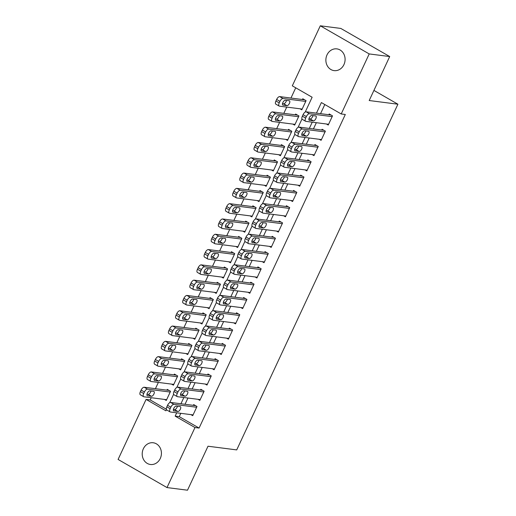<?xml version="1.0" encoding="UTF-8"?>
<svg xmlns="http://www.w3.org/2000/svg" width="516" height="516" viewBox="0 0 516 516"><rect width="100%" height="100%" fill="white"/><g stroke="black" fill="none" stroke-linecap="round" stroke-linejoin="round"><path stroke-width="0.77" d="M343.94 64.616A10.952 9.591 97.3 0 1 334.091 70.615A10.952 9.591 97.3 0 1 327.021 54.883A10.952 9.591 97.3 0 1 336.877 48.885A10.952 9.591 97.3 0 1 343.94 64.616M160.276 458.485A10.952 9.591 97.3 0 1 150.42 464.484A10.952 9.591 97.3 0 1 143.358 448.759A10.952 9.591 97.3 0 1 153.207 442.76A10.952 9.591 97.3 0 1 160.276 458.485M305.22 112.062L312.135 97.24L292.308 85.837L320.301 25.8L340.805 28.432L389.709 56.554L369.204 100.53L397.913 104.213L236.715 449.907L208.006 446.224L187.501 490.2L166.997 487.568L118.087 459.446L146.086 399.41L165.913 410.813L166.455 409.646M151.22 397.72L150.188 399.932L146.086 399.41M295.733 87.81L290.953 98.053M286.741 107.096L283.819 113.346M279.608 122.389L276.692 128.645M272.474 137.688L269.558 143.938M265.34 152.981L262.425 159.238M258.206 168.28L255.291 174.531M251.073 183.573L248.157 189.83M243.945 198.873L241.024 205.123M236.812 214.166L233.896 220.422M229.678 229.465L226.763 235.715M222.544 244.758L219.629 251.015M215.411 260.058L212.495 266.308M208.277 275.351L205.362 281.607M201.143 290.65L198.228 296.9M194.016 305.943L191.094 312.199M186.882 321.242L183.967 327.492M179.749 336.535L176.833 342.792M172.615 351.835L169.7 358.085M165.481 367.128L162.566 373.384M158.347 382.427L155.432 388.677M326.428 123.995L328.24 125.04L332.517 115.861L329.214 113.959L328.86 114.726M319.294 139.294L321.107 140.333L325.39 131.154L322.081 129.258L321.726 130.019M312.161 154.587L313.973 155.632L318.256 146.454L314.947 144.551L314.592 145.319M305.027 169.887L306.839 170.925L311.122 161.747L307.82 159.85L307.459 160.611M297.893 185.18L299.712 186.224L303.988 177.046L300.686 175.143L300.325 175.911M290.76 200.479L292.578 201.517L296.855 192.339L293.552 190.443L293.198 191.204M283.632 215.772L285.445 216.817L289.721 207.638L286.419 205.736L286.064 206.503M276.499 231.071L278.311 232.11L282.587 222.931L279.285 221.035L278.93 221.796M269.365 246.364L271.177 247.409L275.46 238.231L272.151 236.328L271.797 237.096M262.231 261.664L264.044 262.702L268.326 253.524L265.018 251.627L264.663 252.389M255.097 276.957L256.91 278.001L261.193 268.823L257.89 266.92L257.529 267.688M247.964 292.256L249.783 293.294L254.059 284.116L250.757 282.22L250.395 282.981M240.837 307.549L242.649 308.594L246.925 299.415L243.623 297.513L243.268 298.28M233.703 322.848L235.515 323.887L239.792 314.708L236.489 312.812L236.135 313.573M226.569 338.141L228.382 339.186L232.664 330.008L229.356 328.105L229.001 328.873M219.435 353.441L221.248 354.479L225.531 345.301L222.222 343.404L221.867 344.166M212.302 368.734L214.114 369.779L218.397 360.6L215.095 358.697L214.733 359.465M205.168 384.033L206.987 385.071L211.263 375.893L207.961 373.997L207.6 374.758M198.034 399.326L199.853 400.371L204.13 391.192L200.827 389.29L200.472 390.057M164.469 399.416L166.281 400.461L170.564 391.283L167.255 389.387L166.9 390.148M171.602 384.123L173.415 385.168L177.697 375.99L174.389 374.087L174.034 374.855M178.736 368.824L180.548 369.869L184.825 360.69L181.522 358.794L181.168 359.555M185.87 353.531L187.682 354.576L191.958 345.398L188.656 343.495L188.301 344.262M192.997 338.232L194.816 339.276L199.092 330.098L195.79 328.202L195.429 328.963M200.131 322.939L201.943 323.983L206.226 314.805L202.923 312.902L202.562 313.67M207.264 307.639L209.077 308.684L213.36 299.506L210.051 297.609L209.696 298.371M214.398 292.346L216.21 293.391L220.493 284.213L217.184 282.31L216.83 283.078M221.532 277.047L223.344 278.092L227.62 268.913L224.318 267.017L223.963 267.778M228.665 261.754L230.478 262.799L234.754 253.62L231.452 251.718L231.097 252.485M235.793 246.455L237.612 247.499L241.888 238.321L238.585 236.425L238.231 237.186M242.926 231.162L244.745 232.206L249.022 223.028L245.719 221.125L245.358 221.893M250.06 215.869L251.873 216.907L256.155 207.729L252.853 205.832L252.492 206.594M257.194 200.569L259.006 201.614L263.289 192.436L259.98 190.533L259.625 191.301M264.327 185.276L266.14 186.315L270.423 177.136L267.114 175.24L266.759 176.001M271.461 169.977L273.274 171.022L277.55 161.843L274.248 159.941L273.893 160.708M278.595 154.684L280.407 155.722L284.684 146.544L281.381 144.648L281.026 145.409M285.722 139.385L287.541 140.429L291.817 131.251L288.515 129.348L288.154 130.116M292.856 124.092L294.668 125.13L298.951 115.952L295.649 114.055L295.287 114.816M150.188 399.932L166.326 409.22M299.99 108.792L301.802 109.837L306.085 100.659L302.776 98.756L302.421 99.524M180.819 413.329L179.265 416.657L199.092 428.061L345.314 114.487L341.211 113.965L321.384 102.561L316.456 113.133M324.809 104.529L320.552 113.662M316.34 122.705L313.418 128.955M309.207 137.998L306.291 144.254M302.073 153.297L299.157 159.547M294.939 168.59L292.024 174.847M287.805 183.89L284.89 190.14M280.672 199.182L277.756 205.439M273.545 214.482L270.623 220.732M266.411 229.775L263.495 236.031M259.277 245.074L256.362 251.324M252.143 260.367L249.228 266.624M245.01 275.667L242.094 281.917M237.876 290.96L234.961 297.216M230.749 306.259L227.827 312.509M223.615 321.552L220.7 327.808M216.481 336.851L213.566 343.101M209.348 352.144L206.432 358.401M202.214 367.444L199.299 373.694M195.08 382.737L192.165 388.993M187.947 398.03L185.031 404.286M190.907 414.625L192.72 415.664L196.996 406.485L193.694 404.589L193.339 405.35M397.913 104.213L373.919 90.416M389.709 56.554L369.204 53.928L341.211 113.965M320.301 25.8L369.204 53.928M199.092 428.061L194.99 427.532L166.997 487.568M176.717 412.8L175.163 416.135L194.99 427.532M312.238 122.176L309.323 128.432M305.104 137.475L302.189 143.725M297.971 152.768L295.055 159.025M290.837 168.068L287.922 174.318M283.703 183.361L280.788 189.617M276.576 198.66L273.654 204.91M269.442 213.953L266.527 220.209M262.309 229.252L259.393 235.502M255.175 244.545L252.26 250.802M248.041 259.845L245.126 266.095M240.907 275.138L237.992 281.394M233.78 290.437L230.858 296.687M226.647 305.73L223.731 311.986M219.513 321.029L216.597 327.279M212.379 336.322L209.464 342.579M205.245 351.622L202.33 357.872M198.112 366.915L195.196 373.171M190.985 382.208L188.063 388.464M183.851 397.507L180.929 403.764M169.7 402.686L173.589 394.347M176.833 387.393L180.723 379.054M183.967 372.094L187.856 363.754M191.094 356.801L194.984 348.461M198.228 341.502L202.117 333.162M205.362 326.209L209.251 317.869M212.495 310.909L216.385 302.57M219.629 295.616L223.518 287.277M226.763 280.317L230.652 271.977M233.89 265.024L237.779 256.684M241.024 249.725L244.913 241.385M248.157 234.432L252.047 226.092M255.291 219.132L259.18 210.792M262.425 203.839L266.314 195.5M269.558 188.54L273.448 180.2M276.692 173.247L280.581 164.907M283.819 157.948L287.709 149.608M290.953 142.655L294.842 134.315M298.087 127.355L301.976 119.015M179.265 416.657L175.163 416.135M193.074 414.903L170.357 411.987A3.425 1.554 119.9 0 1 170.074 411.897A3.425 1.554 119.9 0 1 170.145 408.717L170.854 407.188A3.425 1.554 119.9 0 1 173.924 404.338L196.641 407.253M195.506 405.628L170.615 402.441L173.924 404.338M173.95 410.988A2.741 1.245 -60.1 0 1 173.724 410.917A2.741 1.245 -60.1 0 1 173.892 408.15A2.741 1.245 -60.1 0 1 176.233 406.092L180.168 406.602A2.741 1.245 -60.1 0 1 180.394 406.673A2.741 1.245 -60.1 0 1 180.226 409.44A2.741 1.245 -60.1 0 1 177.885 411.497L173.55 410.762M177.401 406.247A2.741 1.245 -60.1 0 1 174.582 409.594L173.415 409.446M170.074 411.897L166.771 409.994A3.425 1.554 -60.1 0 1 166.836 406.821L167.552 405.286A3.425 1.554 -60.1 0 1 170.615 402.441M169.074 390.425L144.183 387.239A3.425 1.554 -60.1 0 0 141.113 390.083L140.404 391.612A3.425 1.554 -60.1 0 0 140.333 394.792L143.642 396.694A3.425 1.554 119.9 0 0 143.919 396.785L166.642 399.7M143.642 396.694A3.425 1.554 119.9 0 1 143.706 393.514L144.422 391.986A3.425 1.554 119.9 0 1 147.486 389.135L170.203 392.05M146.983 394.243L148.15 394.392A2.741 1.245 119.9 0 0 150.962 391.044M147.511 395.785L151.452 396.288A2.741 1.245 119.9 0 0 153.794 394.237A2.741 1.245 119.9 0 0 153.955 391.47A2.741 1.245 119.9 0 0 153.736 391.399L149.795 390.889A2.741 1.245 119.9 0 0 147.453 392.94A2.741 1.245 119.9 0 0 147.292 395.714A2.741 1.245 119.9 0 0 147.511 395.785L147.112 395.559M200.208 399.603L177.491 396.694A3.425 1.554 119.9 0 1 177.207 396.598A3.425 1.554 119.9 0 1 177.272 393.424L177.988 391.896A3.425 1.554 119.9 0 1 181.058 389.045L203.775 391.954M202.64 390.335L177.749 387.142L181.058 389.045M181.084 395.695A2.741 1.245 -60.1 0 1 180.858 395.617A2.741 1.245 -60.1 0 1 181.026 392.85A2.741 1.245 -60.1 0 1 183.367 390.799L187.302 391.302A2.741 1.245 -60.1 0 1 187.527 391.38A2.741 1.245 -60.1 0 1 187.36 394.147A2.741 1.245 -60.1 0 1 185.018 396.198L180.684 395.462M184.535 390.947A2.741 1.245 -60.1 0 1 181.716 394.295L180.548 394.147M177.207 396.598L173.905 394.701A3.425 1.554 -60.1 0 1 173.969 391.521L174.685 389.993A3.425 1.554 -60.1 0 1 177.749 387.142M207.342 384.31L184.618 381.395A3.425 1.554 119.9 0 1 184.341 381.305A3.425 1.554 119.9 0 1 184.405 378.125L185.121 376.596A3.425 1.554 119.9 0 1 188.185 373.745L210.909 376.661M209.773 375.035L184.883 371.849L188.185 373.745M188.217 380.395A2.741 1.245 -60.1 0 1 187.992 380.324A2.741 1.245 -60.1 0 1 188.159 377.557A2.741 1.245 -60.1 0 1 190.501 375.5L194.435 376.009A2.741 1.245 -60.1 0 1 194.661 376.08A2.741 1.245 -60.1 0 1 194.493 378.847A2.741 1.245 -60.1 0 1 192.152 380.905L187.818 380.169M191.668 375.654A2.741 1.245 -60.1 0 1 188.85 379.002L187.682 378.854M184.341 381.305L181.039 379.402A3.425 1.554 -60.1 0 1 181.103 376.228L181.819 374.693A3.425 1.554 -60.1 0 1 184.883 371.849M214.475 369.011L191.752 366.102A3.425 1.554 119.9 0 1 191.475 366.005A3.425 1.554 119.9 0 1 191.539 362.832L192.255 361.303A3.425 1.554 119.9 0 1 195.319 358.452L218.042 361.361M216.907 359.742L192.017 356.55L195.319 358.452M195.351 365.102A2.741 1.245 -60.1 0 1 195.125 365.025A2.741 1.245 -60.1 0 1 195.287 362.258A2.741 1.245 -60.1 0 1 197.628 360.207L201.569 360.71A2.741 1.245 -60.1 0 1 201.795 360.787A2.741 1.245 -60.1 0 1 201.627 363.554A2.741 1.245 -60.1 0 1 199.286 365.605L194.951 364.87M198.795 360.355A2.741 1.245 -60.1 0 1 195.983 363.703L194.816 363.554M191.475 366.005L188.172 364.109A3.425 1.554 -60.1 0 1 188.237 360.929L188.946 359.4A3.425 1.554 -60.1 0 1 192.017 356.55M221.609 353.718L198.886 350.803A3.425 1.554 119.9 0 1 198.608 350.712A3.425 1.554 119.9 0 1 198.673 347.532L199.389 346.004A3.425 1.554 119.9 0 1 202.453 343.153L225.17 346.068M224.041 344.443L199.15 341.257L202.453 343.153M202.478 349.803A2.741 1.245 -60.1 0 1 202.259 349.732A2.741 1.245 -60.1 0 1 202.42 346.965A2.741 1.245 -60.1 0 1 204.762 344.907L208.703 345.417A2.741 1.245 -60.1 0 1 208.922 345.488A2.741 1.245 -60.1 0 1 208.761 348.261A2.741 1.245 -60.1 0 1 206.419 350.312L202.079 349.577M205.929 345.062A2.741 1.245 -60.1 0 1 203.117 348.41L201.95 348.261M198.608 350.712L195.3 348.81A3.425 1.554 -60.1 0 1 195.37 345.636L196.08 344.101A3.425 1.554 -60.1 0 1 199.15 341.257M176.201 375.132L151.317 371.939A3.425 1.554 -60.1 0 0 148.247 374.79L147.537 376.319A3.425 1.554 -60.1 0 0 147.466 379.499L150.775 381.395A3.425 1.554 119.9 0 0 151.053 381.485L173.769 384.401M150.775 381.395A3.425 1.554 119.9 0 1 150.84 378.222L151.549 376.686A3.425 1.554 119.9 0 1 154.619 373.842L177.336 376.751M154.11 378.944L155.277 379.092A2.741 1.245 119.9 0 0 158.096 375.745M154.645 380.492L158.586 380.995A2.741 1.245 119.9 0 0 160.928 378.944A2.741 1.245 119.9 0 0 161.089 376.177A2.741 1.245 119.9 0 0 160.869 376.1L156.929 375.596A2.741 1.245 119.9 0 0 154.587 377.648A2.741 1.245 119.9 0 0 154.426 380.415A2.741 1.245 119.9 0 0 154.645 380.492L154.245 380.26M183.335 359.833L158.444 356.646A3.425 1.554 -60.1 0 0 155.381 359.491L154.665 361.019A3.425 1.554 -60.1 0 0 154.6 364.199L157.902 366.102A3.425 1.554 119.9 0 0 158.186 366.192L180.903 369.108M157.902 366.102A3.425 1.554 119.9 0 1 157.973 362.922L158.683 361.393A3.425 1.554 119.9 0 1 161.753 358.543L184.47 361.458M161.244 363.651L162.411 363.799A2.741 1.245 119.9 0 0 165.23 360.452M161.779 365.193L165.72 365.696A2.741 1.245 119.9 0 0 168.061 363.645A2.741 1.245 119.9 0 0 168.222 360.877A2.741 1.245 119.9 0 0 167.997 360.807L164.062 360.297A2.741 1.245 119.9 0 0 161.721 362.348A2.741 1.245 119.9 0 0 161.553 365.122A2.741 1.245 119.9 0 0 161.779 365.193L161.379 364.967M190.469 344.54L165.578 341.347A3.425 1.554 -60.1 0 0 162.514 344.198L161.798 345.726A3.425 1.554 -60.1 0 0 161.734 348.906L165.036 350.803A3.425 1.554 119.9 0 0 165.32 350.893L188.037 353.808M165.036 350.803A3.425 1.554 119.9 0 1 165.107 347.629L165.817 346.094A3.425 1.554 119.9 0 1 168.887 343.25L191.604 346.159M168.377 348.352L169.545 348.5A2.741 1.245 119.9 0 0 172.363 345.152M168.913 349.9L172.847 350.403A2.741 1.245 119.9 0 0 175.188 348.352A2.741 1.245 119.9 0 0 175.356 345.585A2.741 1.245 119.9 0 0 175.13 345.507L171.196 345.004A2.741 1.245 119.9 0 0 168.855 347.055A2.741 1.245 119.9 0 0 168.687 349.822A2.741 1.245 119.9 0 0 168.913 349.9L168.513 349.667M197.602 329.24L172.712 326.054A3.425 1.554 -60.1 0 0 169.648 328.898L168.932 330.427A3.425 1.554 -60.1 0 0 168.867 333.607L172.17 335.51A3.425 1.554 119.9 0 0 172.454 335.6L195.171 338.515M172.17 335.51A3.425 1.554 119.9 0 1 172.234 332.33L172.95 330.801A3.425 1.554 119.9 0 1 176.014 327.95L198.737 330.866M175.511 333.059L176.678 333.207A2.741 1.245 119.9 0 0 179.497 329.859M176.046 334.6L179.981 335.11A2.741 1.245 119.9 0 0 182.322 333.052A2.741 1.245 119.9 0 0 182.49 330.285A2.741 1.245 119.9 0 0 182.264 330.214L178.33 329.705A2.741 1.245 119.9 0 0 175.988 331.756A2.741 1.245 119.9 0 0 175.821 334.529A2.741 1.245 119.9 0 0 176.046 334.6L175.646 334.374M228.736 338.419L206.019 335.51A3.425 1.554 119.9 0 1 205.742 335.413A3.425 1.554 119.9 0 1 205.807 332.24L206.516 330.711A3.425 1.554 119.9 0 1 209.586 327.86L232.303 330.769M231.168 329.15L206.284 325.957L209.586 327.86M209.612 334.51A2.741 1.245 -60.1 0 1 209.393 334.433A2.741 1.245 -60.1 0 1 209.554 331.665A2.741 1.245 -60.1 0 1 211.895 329.614L215.836 330.117A2.741 1.245 -60.1 0 1 216.056 330.195A2.741 1.245 -60.1 0 1 215.894 332.962A2.741 1.245 -60.1 0 1 213.553 335.013L209.212 334.278M213.063 329.763A2.741 1.245 -60.1 0 1 210.244 333.11L209.077 332.962M205.742 335.413L202.433 333.517A3.425 1.554 -60.1 0 1 202.504 330.337L203.214 328.808A3.425 1.554 -60.1 0 1 206.284 325.957M204.736 313.947L179.845 310.755A3.425 1.554 -60.1 0 0 176.782 313.605L176.066 315.134A3.425 1.554 -60.1 0 0 176.001 318.314L179.304 320.21A3.425 1.554 119.9 0 0 179.581 320.307L202.304 323.216M179.304 320.21A3.425 1.554 119.9 0 1 179.368 317.037L180.084 315.502A3.425 1.554 119.9 0 1 183.148 312.657L205.871 315.566M182.645 317.759L183.812 317.908A2.741 1.245 119.9 0 0 186.631 314.56M183.18 319.307L187.115 319.81A2.741 1.245 119.9 0 0 189.456 317.759A2.741 1.245 119.9 0 0 189.624 314.992A2.741 1.245 119.9 0 0 189.398 314.915L185.463 314.412A2.741 1.245 119.9 0 0 183.122 316.463A2.741 1.245 119.9 0 0 182.954 319.23A2.741 1.245 119.9 0 0 183.18 319.307L182.78 319.075M235.87 323.126L213.153 320.21A3.425 1.554 119.9 0 1 212.869 320.12A3.425 1.554 119.9 0 1 212.94 316.94L213.65 315.411A3.425 1.554 119.9 0 1 216.72 312.561L239.437 315.476M238.302 313.851L213.411 310.664L216.72 312.561M216.746 319.21A2.741 1.245 -60.1 0 1 216.52 319.14A2.741 1.245 -60.1 0 1 216.688 316.373A2.741 1.245 -60.1 0 1 219.029 314.315L222.964 314.825A2.741 1.245 -60.1 0 1 223.189 314.895A2.741 1.245 -60.1 0 1 223.028 317.669A2.741 1.245 -60.1 0 1 220.687 319.72L216.346 318.985M220.197 314.47A2.741 1.245 -60.1 0 1 217.378 317.817L216.21 317.669M212.869 320.12L209.567 318.217A3.425 1.554 -60.1 0 1 209.631 315.044L210.347 313.509A3.425 1.554 -60.1 0 1 213.411 310.664M211.87 298.648L186.979 295.462A3.425 1.554 -60.1 0 0 183.909 298.306L183.199 299.835A3.425 1.554 -60.1 0 0 183.135 303.015L186.437 304.917A3.425 1.554 119.9 0 0 186.715 305.008L209.438 307.923M186.437 304.917A3.425 1.554 119.9 0 1 186.502 301.737L187.218 300.209A3.425 1.554 119.9 0 1 190.281 297.358L213.005 300.273M189.778 302.466L190.946 302.615A2.741 1.245 119.9 0 0 193.758 299.267M190.314 304.008L194.248 304.517A2.741 1.245 119.9 0 0 196.59 302.46A2.741 1.245 119.9 0 0 196.751 299.693A2.741 1.245 119.9 0 0 196.531 299.622L192.591 299.112A2.741 1.245 119.9 0 0 190.249 301.163A2.741 1.245 119.9 0 0 190.088 303.937A2.741 1.245 119.9 0 0 190.314 304.008L189.914 303.782M243.004 307.826L220.287 304.917A3.425 1.554 119.9 0 1 220.003 304.821A3.425 1.554 119.9 0 1 220.074 301.647L220.784 300.119A3.425 1.554 119.9 0 1 223.854 297.268L246.571 300.177M245.435 298.558L220.545 295.365L223.854 297.268M223.88 303.918A2.741 1.245 -60.1 0 1 223.654 303.84A2.741 1.245 -60.1 0 1 223.821 301.073A2.741 1.245 -60.1 0 1 226.163 299.022L230.097 299.525A2.741 1.245 -60.1 0 1 230.323 299.603A2.741 1.245 -60.1 0 1 230.155 302.37A2.741 1.245 -60.1 0 1 227.814 304.421L223.48 303.685M227.33 299.17A2.741 1.245 -60.1 0 1 224.512 302.518L223.344 302.37M220.003 304.821L216.701 302.924A3.425 1.554 -60.1 0 1 216.765 299.744L217.481 298.216A3.425 1.554 -60.1 0 1 220.545 295.365M219.003 283.355L194.113 280.162A3.425 1.554 -60.1 0 0 191.043 283.013L190.333 284.542A3.425 1.554 -60.1 0 0 190.262 287.722L193.571 289.618A3.425 1.554 119.9 0 0 193.848 289.715L216.565 292.624M193.571 289.618A3.425 1.554 119.9 0 1 193.635 286.445L194.351 284.909A3.425 1.554 119.9 0 1 197.415 282.065L220.132 284.974M196.912 287.167L198.073 287.315A2.741 1.245 119.9 0 0 200.892 283.968M197.441 288.715L201.382 289.218A2.741 1.245 119.9 0 0 203.723 287.167A2.741 1.245 119.9 0 0 203.885 284.4A2.741 1.245 119.9 0 0 203.665 284.322L199.724 283.819A2.741 1.245 119.9 0 0 197.383 285.87A2.741 1.245 119.9 0 0 197.222 288.637A2.741 1.245 119.9 0 0 197.441 288.715L197.041 288.483M250.137 292.533L227.421 289.618A3.425 1.554 119.9 0 1 227.137 289.528A3.425 1.554 119.9 0 1 227.201 286.348L227.917 284.819A3.425 1.554 119.9 0 1 230.981 281.968L253.704 284.884M252.569 283.258L227.679 280.072L230.981 281.968M231.013 288.618A2.741 1.245 -60.1 0 1 230.787 288.547A2.741 1.245 -60.1 0 1 230.955 285.78A2.741 1.245 -60.1 0 1 233.297 283.729L237.231 284.232A2.741 1.245 -60.1 0 1 237.457 284.303A2.741 1.245 -60.1 0 1 237.289 287.077A2.741 1.245 -60.1 0 1 234.948 289.128L230.613 288.392M234.464 283.877A2.741 1.245 -60.1 0 1 231.645 287.225L230.478 287.077M227.137 289.528L223.834 287.625A3.425 1.554 -60.1 0 1 223.899 284.451L224.615 282.916A3.425 1.554 -60.1 0 1 227.679 280.072M226.131 268.056L201.246 264.869A3.425 1.554 -60.1 0 0 198.176 267.714L197.46 269.242A3.425 1.554 -60.1 0 0 197.396 272.422L200.705 274.325A3.425 1.554 119.9 0 0 200.982 274.415L223.699 277.331M200.705 274.325A3.425 1.554 119.9 0 1 200.769 271.145L201.479 269.616A3.425 1.554 119.9 0 1 204.549 266.766L227.266 269.681M204.039 271.874L205.207 272.022A2.741 1.245 119.9 0 0 208.025 268.675M204.575 273.416L208.516 273.925A2.741 1.245 119.9 0 0 210.857 271.868A2.741 1.245 119.9 0 0 211.018 269.1A2.741 1.245 119.9 0 0 210.792 269.03L206.858 268.52A2.741 1.245 119.9 0 0 204.517 270.577A2.741 1.245 119.9 0 0 204.355 273.345A2.741 1.245 119.9 0 0 204.575 273.416L204.175 273.19M257.271 277.234L234.548 274.325A3.425 1.554 119.9 0 1 234.27 274.228A3.425 1.554 119.9 0 1 234.335 271.055L235.051 269.526A3.425 1.554 119.9 0 1 238.115 266.675L260.838 269.584M259.703 267.965L234.812 264.772L238.115 266.675M238.147 273.325A2.741 1.245 -60.1 0 1 237.921 273.248A2.741 1.245 -60.1 0 1 238.089 270.481A2.741 1.245 -60.1 0 1 240.43 268.43L244.365 268.933A2.741 1.245 -60.1 0 1 244.59 269.01A2.741 1.245 -60.1 0 1 244.423 271.777A2.741 1.245 -60.1 0 1 242.081 273.828L237.747 273.093M241.591 268.578A2.741 1.245 -60.1 0 1 238.779 271.932L237.612 271.777M234.27 274.228L230.968 272.332A3.425 1.554 -60.1 0 1 231.033 269.152L231.749 267.623A3.425 1.554 -60.1 0 1 234.812 264.772M264.405 261.941L241.681 259.026A3.425 1.554 119.9 0 1 241.404 258.935A3.425 1.554 119.9 0 1 241.469 255.755L242.185 254.227A3.425 1.554 119.9 0 1 245.248 251.376L267.972 254.291M266.837 252.666L241.946 249.48L245.248 251.376M245.281 258.026A2.741 1.245 -60.1 0 1 245.055 257.955A2.741 1.245 -60.1 0 1 245.216 255.188A2.741 1.245 -60.1 0 1 247.557 253.137L251.498 253.64A2.741 1.245 -60.1 0 1 251.718 253.711A2.741 1.245 -60.1 0 1 251.556 256.484A2.741 1.245 -60.1 0 1 249.215 258.535L244.881 257.8M248.725 253.285A2.741 1.245 -60.1 0 1 245.913 256.633L244.745 256.484M241.404 258.935L238.102 257.033A3.425 1.554 -60.1 0 1 238.166 253.859L238.876 252.324A3.425 1.554 -60.1 0 1 241.946 249.48M271.532 246.642L248.815 243.733A3.425 1.554 119.9 0 1 248.538 243.636A3.425 1.554 119.9 0 1 248.602 240.462L249.318 238.934A3.425 1.554 119.9 0 1 252.382 236.083L275.099 238.992M273.97 237.373L249.08 234.18L252.382 236.083M252.408 242.733A2.741 1.245 -60.1 0 1 252.189 242.655A2.741 1.245 -60.1 0 1 252.35 239.888A2.741 1.245 -60.1 0 1 254.691 237.837L258.632 238.34A2.741 1.245 -60.1 0 1 258.851 238.418A2.741 1.245 -60.1 0 1 258.69 241.185A2.741 1.245 -60.1 0 1 256.349 243.236L252.008 242.501M255.859 237.986A2.741 1.245 -60.1 0 1 253.04 241.34L251.879 241.185M248.538 243.636L245.229 241.74A3.425 1.554 -60.1 0 1 245.3 238.56L246.009 237.031A3.425 1.554 -60.1 0 1 249.08 234.18M278.666 231.349L255.949 228.433A3.425 1.554 119.9 0 1 255.672 228.343A3.425 1.554 119.9 0 1 255.736 225.163L256.446 223.634A3.425 1.554 119.9 0 1 259.516 220.784L282.233 223.699M281.097 222.074L256.213 218.887L259.516 220.784M259.542 227.433A2.741 1.245 -60.1 0 1 259.322 227.363A2.741 1.245 -60.1 0 1 259.483 224.595A2.741 1.245 -60.1 0 1 261.825 222.544L265.759 223.047A2.741 1.245 -60.1 0 1 265.985 223.118A2.741 1.245 -60.1 0 1 265.824 225.892A2.741 1.245 -60.1 0 1 263.483 227.943L259.142 227.208M262.992 222.693A2.741 1.245 -60.1 0 1 260.174 226.04L259.006 225.892M255.672 228.343L252.363 226.44A3.425 1.554 -60.1 0 1 252.427 223.267L253.143 221.732A3.425 1.554 -60.1 0 1 256.213 218.887M285.8 216.049L263.083 213.14A3.425 1.554 119.9 0 1 262.799 213.044A3.425 1.554 119.9 0 1 262.87 209.87L263.579 208.341A3.425 1.554 119.9 0 1 266.649 205.491L289.366 208.4M288.231 206.781L263.341 203.588L266.649 205.491M266.675 212.141A2.741 1.245 -60.1 0 1 266.45 212.063A2.741 1.245 -60.1 0 1 266.617 209.296A2.741 1.245 -60.1 0 1 268.959 207.245L272.893 207.748A2.741 1.245 -60.1 0 1 273.119 207.825A2.741 1.245 -60.1 0 1 272.951 210.593A2.741 1.245 -60.1 0 1 270.61 212.644L266.275 211.908M270.126 207.393A2.741 1.245 -60.1 0 1 267.307 210.747L266.14 210.593M262.799 213.044L259.496 211.147A3.425 1.554 -60.1 0 1 259.561 207.967L260.277 206.439A3.425 1.554 -60.1 0 1 263.341 203.588M292.933 200.756L270.216 197.841A3.425 1.554 119.9 0 1 269.933 197.751A3.425 1.554 119.9 0 1 269.997 194.571L270.713 193.042A3.425 1.554 119.9 0 1 273.783 190.191L296.5 193.107M295.365 191.488L270.474 188.295L273.783 190.191M273.809 196.841A2.741 1.245 -60.1 0 1 273.583 196.77A2.741 1.245 -60.1 0 1 273.751 194.003A2.741 1.245 -60.1 0 1 276.092 191.952L280.027 192.455A2.741 1.245 -60.1 0 1 280.252 192.526A2.741 1.245 -60.1 0 1 280.085 195.3A2.741 1.245 -60.1 0 1 277.743 197.351L273.409 196.615M277.26 192.1A2.741 1.245 -60.1 0 1 274.441 195.448L273.274 195.3M269.933 197.751L266.63 195.848A3.425 1.554 -60.1 0 1 266.695 192.674L267.411 191.139A3.425 1.554 -60.1 0 1 270.474 188.295M300.067 185.457L277.344 182.548A3.425 1.554 119.9 0 1 277.066 182.451A3.425 1.554 119.9 0 1 277.131 179.278L277.847 177.749A3.425 1.554 119.9 0 1 280.91 174.898L303.634 177.814M302.499 176.188L277.608 172.995L280.91 174.898M280.943 181.548A2.741 1.245 -60.1 0 1 280.717 181.471A2.741 1.245 -60.1 0 1 280.885 178.704A2.741 1.245 -60.1 0 1 283.226 176.653L287.16 177.156A2.741 1.245 -60.1 0 1 287.386 177.233A2.741 1.245 -60.1 0 1 287.219 180A2.741 1.245 -60.1 0 1 284.877 182.051L280.543 181.316M284.393 176.801A2.741 1.245 -60.1 0 1 281.575 180.155L280.407 180M277.066 182.451L273.764 180.555A3.425 1.554 -60.1 0 1 273.828 177.375L274.544 175.846A3.425 1.554 -60.1 0 1 277.608 172.995M307.201 170.164L284.477 167.249A3.425 1.554 119.9 0 1 284.2 167.158A3.425 1.554 119.9 0 1 284.264 163.978L284.98 162.45A3.425 1.554 119.9 0 1 288.044 159.599L310.767 162.514M309.632 160.895L284.742 157.703L288.044 159.599M288.076 166.249A2.741 1.245 -60.1 0 1 287.851 166.178A2.741 1.245 -60.1 0 1 288.012 163.411A2.741 1.245 -60.1 0 1 290.353 161.36L294.294 161.863A2.741 1.245 -60.1 0 1 294.52 161.934A2.741 1.245 -60.1 0 1 294.352 164.707A2.741 1.245 -60.1 0 1 292.011 166.758L287.676 166.023M291.521 161.508A2.741 1.245 -60.1 0 1 288.708 164.856L287.541 164.707M284.2 167.158L280.897 165.255A3.425 1.554 -60.1 0 1 280.962 162.082L281.671 160.547A3.425 1.554 -60.1 0 1 284.742 157.703M314.328 154.864L291.611 151.956A3.425 1.554 119.9 0 1 291.334 151.859A3.425 1.554 119.9 0 1 291.398 148.685L292.114 147.157A3.425 1.554 119.9 0 1 295.178 144.306L317.895 147.221M316.766 145.596L291.875 142.403L295.178 144.306M295.204 150.956A2.741 1.245 -60.1 0 1 294.984 150.885A2.741 1.245 -60.1 0 1 295.146 148.111A2.741 1.245 -60.1 0 1 297.487 146.06L301.428 146.563A2.741 1.245 -60.1 0 1 301.647 146.641A2.741 1.245 -60.1 0 1 301.486 149.408A2.741 1.245 -60.1 0 1 299.145 151.459L294.804 150.724M298.654 146.209A2.741 1.245 -60.1 0 1 295.842 149.563L294.675 149.408M291.334 151.859L288.025 149.963A3.425 1.554 -60.1 0 1 288.096 146.783L288.805 145.254A3.425 1.554 -60.1 0 1 291.875 142.403M321.462 139.572L298.745 136.656A3.425 1.554 119.9 0 1 298.467 136.566A3.425 1.554 119.9 0 1 298.532 133.386L299.241 131.857A3.425 1.554 119.9 0 1 302.312 129.006L325.028 131.922M323.893 130.303L299.009 127.11L302.312 129.006M302.337 135.656A2.741 1.245 -60.1 0 1 302.118 135.585A2.741 1.245 -60.1 0 1 302.279 132.818A2.741 1.245 -60.1 0 1 304.621 130.767L308.562 131.27A2.741 1.245 -60.1 0 1 308.781 131.341A2.741 1.245 -60.1 0 1 308.62 134.115A2.741 1.245 -60.1 0 1 306.278 136.166L301.937 135.431M305.788 130.916A2.741 1.245 -60.1 0 1 302.969 134.263L301.802 134.115M298.467 136.566L295.158 134.663A3.425 1.554 -60.1 0 1 295.229 131.49L295.939 129.961A3.425 1.554 -60.1 0 1 299.009 127.11M328.595 124.272L305.878 121.363A3.425 1.554 119.9 0 1 305.595 121.266A3.425 1.554 119.9 0 1 305.666 118.093L306.375 116.564A3.425 1.554 119.9 0 1 309.445 113.714L332.162 116.629M331.027 115.004L306.136 111.811L309.445 113.714M309.471 120.363A2.741 1.245 -60.1 0 1 309.245 120.293A2.741 1.245 -60.1 0 1 309.413 117.519A2.741 1.245 -60.1 0 1 311.754 115.468L315.689 115.971A2.741 1.245 -60.1 0 1 315.915 116.048A2.741 1.245 -60.1 0 1 315.753 118.815A2.741 1.245 -60.1 0 1 313.412 120.867L309.071 120.131M312.922 115.616A2.741 1.245 -60.1 0 1 310.103 118.97L308.936 118.815M305.595 121.266L302.292 119.37A3.425 1.554 -60.1 0 1 302.357 116.19L303.073 114.662A3.425 1.554 -60.1 0 1 306.136 111.811M233.264 252.763L208.374 249.57A3.425 1.554 -60.1 0 0 205.31 252.421L204.594 253.949A3.425 1.554 -60.1 0 0 204.53 257.129L207.832 259.026A3.425 1.554 119.9 0 0 208.116 259.122L230.833 262.031M207.832 259.026A3.425 1.554 119.9 0 1 207.903 255.852L208.612 254.317A3.425 1.554 119.9 0 1 211.683 251.473L234.399 254.382M211.173 256.575L212.34 256.723A2.741 1.245 119.9 0 0 215.159 253.375M211.708 258.123L215.643 258.626A2.741 1.245 119.9 0 0 217.984 256.575A2.741 1.245 119.9 0 0 218.152 253.808A2.741 1.245 119.9 0 0 217.926 253.73L213.992 253.227A2.741 1.245 119.9 0 0 211.65 255.278A2.741 1.245 119.9 0 0 211.483 258.045A2.741 1.245 119.9 0 0 211.708 258.123L211.308 257.89M240.398 237.463L215.507 234.277A3.425 1.554 -60.1 0 0 212.444 237.121L211.728 238.656A3.425 1.554 -60.1 0 0 211.663 241.83L214.966 243.733A3.425 1.554 119.9 0 0 215.249 243.823L237.966 246.738M214.966 243.733A3.425 1.554 119.9 0 1 215.03 240.553L215.746 239.024A3.425 1.554 119.9 0 1 218.816 236.173L241.533 239.089M218.307 241.282L219.474 241.43A2.741 1.245 119.9 0 0 222.293 238.082M218.842 242.823L222.777 243.333A2.741 1.245 119.9 0 0 225.118 241.275A2.741 1.245 119.9 0 0 225.286 238.508A2.741 1.245 119.9 0 0 225.06 238.437L221.125 237.928A2.741 1.245 119.9 0 0 218.784 239.985A2.741 1.245 119.9 0 0 218.616 242.752A2.741 1.245 119.9 0 0 218.842 242.823L218.442 242.597M247.532 222.17L222.641 218.977A3.425 1.554 -60.1 0 0 219.577 221.828L218.861 223.357A3.425 1.554 -60.1 0 0 218.797 226.537L222.099 228.433A3.425 1.554 119.9 0 0 222.377 228.53L245.1 231.439M222.099 228.433A3.425 1.554 119.9 0 1 222.164 225.26L222.88 223.731A3.425 1.554 119.9 0 1 225.944 220.88L248.667 223.789M225.44 225.982L226.608 226.131A2.741 1.245 119.9 0 0 229.427 222.783M225.976 227.53L229.91 228.033A2.741 1.245 119.9 0 0 232.252 225.982A2.741 1.245 119.9 0 0 232.419 223.215A2.741 1.245 119.9 0 0 232.194 223.138L228.259 222.635A2.741 1.245 119.9 0 0 225.918 224.686A2.741 1.245 119.9 0 0 225.75 227.453A2.741 1.245 119.9 0 0 225.976 227.53L225.576 227.298M254.665 206.871L229.775 203.685A3.425 1.554 -60.1 0 0 226.705 206.529L225.995 208.064A3.425 1.554 -60.1 0 0 225.931 211.238L229.233 213.14A3.425 1.554 119.9 0 0 229.51 213.231L252.234 216.146M229.233 213.14A3.425 1.554 119.9 0 1 229.298 209.96L230.013 208.432A3.425 1.554 119.9 0 1 233.077 205.581L255.801 208.496M232.574 210.689L233.742 210.838A2.741 1.245 119.9 0 0 236.554 207.49M233.109 212.231L237.044 212.74A2.741 1.245 119.9 0 0 239.385 210.683A2.741 1.245 119.9 0 0 239.553 207.916A2.741 1.245 119.9 0 0 239.327 207.845L235.386 207.335A2.741 1.245 119.9 0 0 233.045 209.393A2.741 1.245 119.9 0 0 232.884 212.16A2.741 1.245 119.9 0 0 233.109 212.231L232.71 212.005M261.799 191.578L236.909 188.385A3.425 1.554 -60.1 0 0 233.838 191.236L233.129 192.765A3.425 1.554 -60.1 0 0 233.058 195.945L236.367 197.841A3.425 1.554 119.9 0 0 236.644 197.938L259.367 200.847M236.367 197.841A3.425 1.554 119.9 0 1 236.431 194.667L237.147 193.139A3.425 1.554 119.9 0 1 240.211 190.288L262.928 193.197M239.708 195.39L240.875 195.538A2.741 1.245 119.9 0 0 243.687 192.191M240.237 196.938L244.178 197.441A2.741 1.245 119.9 0 0 246.519 195.39A2.741 1.245 119.9 0 0 246.68 192.623A2.741 1.245 119.9 0 0 246.461 192.545L242.52 192.042A2.741 1.245 119.9 0 0 240.179 194.093A2.741 1.245 119.9 0 0 240.017 196.86A2.741 1.245 119.9 0 0 240.237 196.938L239.837 196.706M268.926 176.279L244.042 173.092A3.425 1.554 -60.1 0 0 240.972 175.937L240.263 177.472A3.425 1.554 -60.1 0 0 240.192 180.645L243.5 182.548A3.425 1.554 119.9 0 0 243.778 182.638L266.495 185.554M243.5 182.548A3.425 1.554 119.9 0 1 243.565 179.368L244.274 177.839A3.425 1.554 119.9 0 1 247.345 174.989L270.062 177.904M246.835 180.097L248.002 180.245A2.741 1.245 119.9 0 0 250.821 176.898M247.37 181.638L251.311 182.148A2.741 1.245 119.9 0 0 253.653 180.09A2.741 1.245 119.9 0 0 253.814 177.323A2.741 1.245 119.9 0 0 253.595 177.252L249.654 176.743A2.741 1.245 119.9 0 0 247.312 178.8A2.741 1.245 119.9 0 0 247.151 181.567A2.741 1.245 119.9 0 0 247.37 181.638L246.97 181.413M276.06 160.986L251.169 157.793A3.425 1.554 -60.1 0 0 248.106 160.644L247.39 162.172A3.425 1.554 -60.1 0 0 247.325 165.352L250.628 167.249A3.425 1.554 119.9 0 0 250.911 167.345L273.628 170.254M250.628 167.249A3.425 1.554 119.9 0 1 250.699 164.075L251.408 162.546A3.425 1.554 119.9 0 1 254.478 159.696L277.195 162.605M253.969 164.798L255.136 164.946A2.741 1.245 119.9 0 0 257.955 161.598M254.504 166.345L258.445 166.849A2.741 1.245 119.9 0 0 260.786 164.798A2.741 1.245 119.9 0 0 260.948 162.03A2.741 1.245 119.9 0 0 260.722 161.953L256.787 161.45A2.741 1.245 119.9 0 0 254.446 163.501A2.741 1.245 119.9 0 0 254.278 166.268A2.741 1.245 119.9 0 0 254.504 166.345L254.104 166.113M283.194 145.686L258.303 142.5A3.425 1.554 -60.1 0 0 255.239 145.344L254.523 146.879A3.425 1.554 -60.1 0 0 254.459 150.053L257.761 151.956A3.425 1.554 119.9 0 0 258.045 152.046L280.762 154.961M257.761 151.956A3.425 1.554 119.9 0 1 257.832 148.776L258.542 147.247A3.425 1.554 119.9 0 1 261.612 144.396L284.329 147.312M261.102 149.505L262.27 149.653A2.741 1.245 119.9 0 0 265.089 146.305M261.638 151.046L265.572 151.556A2.741 1.245 119.9 0 0 267.914 149.505A2.741 1.245 119.9 0 0 268.081 146.731A2.741 1.245 119.9 0 0 267.856 146.66L263.921 146.151A2.741 1.245 119.9 0 0 261.58 148.208A2.741 1.245 119.9 0 0 261.412 150.975A2.741 1.245 119.9 0 0 261.638 151.046L261.238 150.82M290.327 130.393L265.437 127.2A3.425 1.554 -60.1 0 0 262.373 130.051L261.657 131.58A3.425 1.554 -60.1 0 0 261.593 134.76L264.895 136.656A3.425 1.554 119.9 0 0 265.179 136.753L287.896 139.662M264.895 136.656A3.425 1.554 119.9 0 1 264.96 133.483L265.675 131.954A3.425 1.554 119.9 0 1 268.739 129.103L291.463 132.012M268.236 134.205L269.404 134.354A2.741 1.245 119.9 0 0 272.222 131.006M268.772 135.753L272.706 136.256A2.741 1.245 119.9 0 0 275.047 134.205A2.741 1.245 119.9 0 0 275.215 131.438A2.741 1.245 119.9 0 0 274.989 131.361L271.055 130.858A2.741 1.245 119.9 0 0 268.713 132.909A2.741 1.245 119.9 0 0 268.546 135.676A2.741 1.245 119.9 0 0 268.772 135.753L268.372 135.521M297.461 115.094L272.571 111.907A3.425 1.554 -60.1 0 0 269.5 114.752L268.791 116.287A3.425 1.554 -60.1 0 0 268.726 119.46L272.029 121.363A3.425 1.554 119.9 0 0 272.306 121.454L295.029 124.369M272.029 121.363A3.425 1.554 119.9 0 1 272.093 118.183L272.809 116.655A3.425 1.554 119.9 0 1 275.873 113.804L298.596 116.719M275.37 118.912L276.537 119.061A2.741 1.245 119.9 0 0 279.35 115.713M275.905 120.454L279.84 120.963A2.741 1.245 119.9 0 0 282.181 118.912A2.741 1.245 119.9 0 0 282.349 116.139A2.741 1.245 119.9 0 0 282.123 116.068L278.189 115.558A2.741 1.245 119.9 0 0 275.847 117.616A2.741 1.245 119.9 0 0 275.679 120.383A2.741 1.245 119.9 0 0 275.905 120.454L275.505 120.228M304.595 99.801L279.704 96.608A3.425 1.554 -60.1 0 0 276.634 99.459L275.925 100.988A3.425 1.554 -60.1 0 0 275.86 104.168L279.162 106.064A3.425 1.554 119.9 0 0 279.44 106.161L302.163 109.07M279.162 106.064A3.425 1.554 119.9 0 1 279.227 102.89L279.943 101.362A3.425 1.554 119.9 0 1 283.007 98.511L305.724 101.42M282.504 103.613L283.671 103.761A2.741 1.245 119.9 0 0 286.483 100.414M283.039 105.161L286.973 105.664A2.741 1.245 119.9 0 0 289.315 103.613A2.741 1.245 119.9 0 0 289.476 100.846A2.741 1.245 119.9 0 0 289.257 100.768L285.316 100.265A2.741 1.245 119.9 0 0 282.974 102.316A2.741 1.245 119.9 0 0 282.813 105.083A2.741 1.245 119.9 0 0 283.039 105.161L282.633 104.929M166.836 406.821L170.145 408.717M167.552 405.286L170.854 407.188M177.885 411.497L174.582 409.594M147.486 389.135L144.183 387.239M144.422 391.986L141.113 390.083M143.706 393.514L140.404 391.612M148.15 394.392L151.452 396.288M173.969 391.521L177.272 393.424M174.685 389.993L177.988 391.896M185.018 396.198L181.716 394.295M181.103 376.228L184.405 378.125M181.819 374.693L185.121 376.596M192.152 380.905L188.85 379.002M188.237 360.929L191.539 362.832M188.946 359.4L192.255 361.303M199.286 365.605L195.983 363.703M195.37 345.636L198.673 347.532M196.08 344.101L199.389 346.004M206.419 350.312L203.117 348.41M154.619 373.842L151.317 371.939M151.549 376.686L148.247 374.79M150.84 378.222L147.537 376.319M155.277 379.092L158.586 380.995M161.753 358.543L158.444 356.646M158.683 361.393L155.381 359.491M157.973 362.922L154.665 361.019M162.411 363.799L165.72 365.696M168.887 343.25L165.578 341.347M165.817 346.094L162.514 344.198M165.107 347.629L161.798 345.726M169.545 348.5L172.847 350.403M176.014 327.95L172.712 326.054M172.95 330.801L169.648 328.898M172.234 332.33L168.932 330.427M176.678 333.207L179.981 335.11M202.504 330.337L205.807 332.24M203.214 328.808L206.516 330.711M213.553 335.013L210.244 333.11M183.148 312.657L179.845 310.755M180.084 315.502L176.782 313.605M179.368 317.037L176.066 315.134M183.812 317.908L187.115 319.81M209.631 315.044L212.94 316.94M210.347 313.509L213.65 315.411M220.687 319.72L217.378 317.817M190.281 297.358L186.979 295.462M187.218 300.209L183.909 298.306M186.502 301.737L183.199 299.835M190.946 302.615L194.248 304.517M216.765 299.744L220.074 301.647M217.481 298.216L220.784 300.119M227.814 304.421L224.512 302.518M197.415 282.065L194.113 280.162M194.351 284.909L191.043 283.013M193.635 286.445L190.333 284.542M198.073 287.315L201.382 289.218M223.899 284.451L227.201 286.348M224.615 282.916L227.917 284.819M234.948 289.128L231.645 287.225M204.549 266.766L201.246 264.869M201.479 269.616L198.176 267.714M200.769 271.145L197.46 269.242M205.207 272.022L208.516 273.925M231.033 269.152L234.335 271.055M231.749 267.623L235.051 269.526M242.081 273.828L238.779 271.932M238.166 253.859L241.469 255.755M238.876 252.324L242.185 254.227M249.215 258.535L245.913 256.633M245.3 238.56L248.602 240.462M246.009 237.031L249.318 238.934M256.349 243.236L253.04 241.34M252.427 223.267L255.736 225.163M253.143 221.732L256.446 223.634M263.483 227.943L260.174 226.04M259.561 207.967L262.87 209.87M260.277 206.439L263.579 208.341M270.61 212.644L267.307 210.747M266.695 192.674L269.997 194.571M267.411 191.139L270.713 193.042M277.743 197.351L274.441 195.448M273.828 177.375L277.131 179.278M274.544 175.846L277.847 177.749M284.877 182.051L281.575 180.155M280.962 162.082L284.264 163.978M281.671 160.547L284.98 162.45M292.011 166.758L288.708 164.856M288.096 146.783L291.398 148.685M288.805 145.254L292.114 147.157M299.145 151.459L295.842 149.563M295.229 131.49L298.532 133.386M295.939 129.961L299.241 131.857M306.278 136.166L302.969 134.263M302.357 116.19L305.666 118.093M303.073 114.662L306.375 116.564M313.412 120.867L310.103 118.97M211.683 251.473L208.374 249.57M208.612 254.317L205.31 252.421M207.903 255.852L204.594 253.949M212.34 256.723L215.643 258.626M218.816 236.173L215.507 234.277M215.746 239.024L212.444 237.121M215.03 240.553L211.728 238.656M219.474 241.43L222.777 243.333M225.944 220.88L222.641 218.977M222.88 223.731L219.577 221.828M222.164 225.26L218.861 223.357M226.608 226.131L229.91 228.033M233.077 205.581L229.775 203.685M230.013 208.432L226.705 206.529M229.298 209.96L225.995 208.064M233.742 210.838L237.044 212.74M240.211 190.288L236.909 188.385M237.147 193.139L233.838 191.236M236.431 194.667L233.129 192.765M240.875 195.538L244.178 197.441M247.345 174.989L244.042 173.092M244.274 177.839L240.972 175.937M243.565 179.368L240.263 177.472M248.002 180.245L251.311 182.148M254.478 159.696L251.169 157.793M251.408 162.546L248.106 160.644M250.699 164.075L247.39 162.172M255.136 164.946L258.445 166.849M261.612 144.396L258.303 142.5M258.542 147.247L255.239 145.344M257.832 148.776L254.523 146.879M262.27 149.653L265.572 151.556M268.739 129.103L265.437 127.2M265.675 131.954L262.373 130.051M264.96 133.483L261.657 131.58M269.404 134.354L272.706 136.256M275.873 113.804L272.571 111.907M272.809 116.655L269.5 114.752M272.093 118.183L268.791 116.287M276.537 119.061L279.84 120.963M283.007 98.511L279.704 96.608M279.943 101.362L276.634 99.459M279.227 102.89L275.925 100.988M283.671 103.761L286.973 105.664"/></g></svg>

